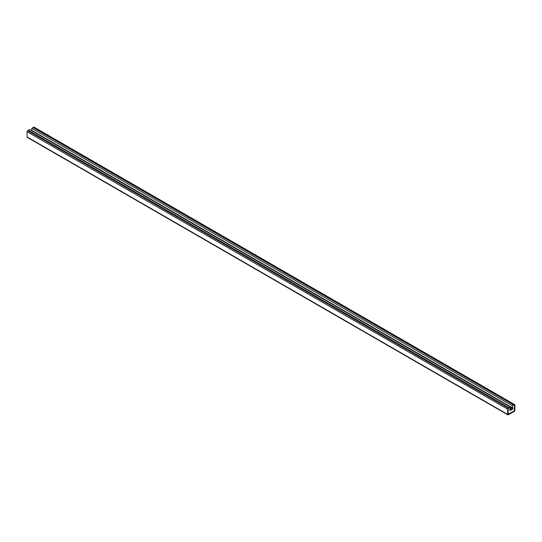 <?xml version="1.0" encoding="UTF-8"?>
<svg xmlns="http://www.w3.org/2000/svg" width="542" height="542" viewBox="0 0 542 542"><rect width="100%" height="100%" fill="white"/><g stroke="black" fill="none" stroke-linecap="round" stroke-linejoin="round"><path stroke-width="0.81" d="M512.834 408.709L511.899 409.664L509.758 410.484L510.225 407.022L508.891 407.794L508.05 408.973L508.05 414.244L514.297 410.911L514.541 405.226L513.701 405.43L513.701 405.016L33.109 127.553L31.775 128.319L31.775 130.371L512.366 407.841L512.834 407.57L512.834 408.709L510.225 407.205M514.724 404.63L34.132 127.16A0.847 0.488 120 0 0 33.706 127.201L33.109 127.553L513.701 405.016L513.701 405.43L514.466 405.07L514.297 410.911L508.294 414.379L508.05 408.973L508.891 408.207L508.891 407.794L508.294 408.14A0.847 0.488 -60 0 0 507.691 409.176L507.691 414.447A0.847 0.488 -60 0 0 507.868 414.84A0.847 0.488 -60 0 0 508.294 414.799L514.297 411.331A0.847 0.488 -60 0 0 514.9 410.287L514.9 405.016A0.847 0.488 -60 0 0 514.724 404.63A0.847 0.488 -60 0 0 514.297 404.671L512.366 405.789L31.775 128.319M512.366 405.789L512.366 407.841M32.242 130.642L32.242 131.062M511.899 409.251L510.225 408.282M511.899 409.664L510.225 408.702M510.693 409.942L509.758 409.4M510.225 407.022L29.634 129.552L27.703 130.669A0.847 0.488 120 0 0 27.1 131.713L27.1 136.984A0.847 0.488 120 0 0 27.276 137.37L507.868 414.84M508.891 407.794L28.299 130.324L508.891 407.794M507.691 409.176L27.1 131.713M508.294 408.14L27.703 130.669M507.691 414.447L27.1 136.984M514.297 404.671L33.706 127.201"/></g></svg>
